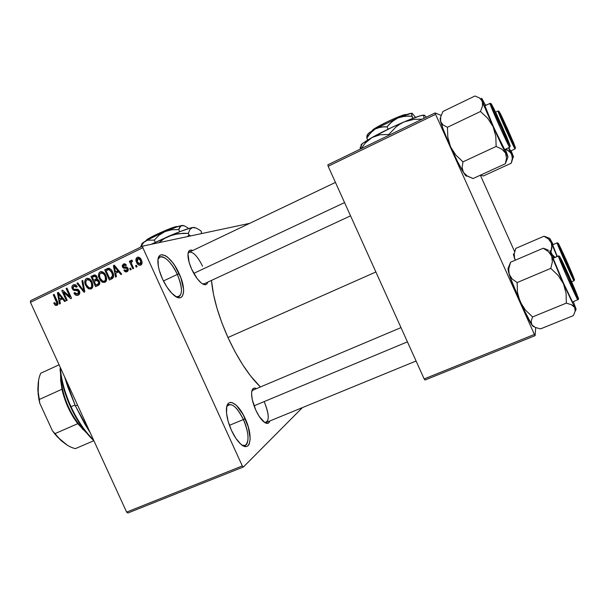 <?xml version="1.0" encoding="UTF-8"?>
<svg xmlns="http://www.w3.org/2000/svg" width="609" height="609" viewBox="0 0 609 609"><rect width="100%" height="100%" fill="white"/><g stroke="black" fill="none" stroke-linecap="round" stroke-linejoin="round"><path stroke-width="0.91" d="M176.062 296.728C182.776 296.789 183.195 289.359 177.333 274.431L179.168 273.647C187.184 290.455 183.652 304.492 173.131 294.543C169.135 290.82 165.564 285.583 162.405 278.815L159.253 270.236L158.348 266.232L158.035 259.579L158.637 257.196L159.71 255.559L161.202 254.737L165.206 255.552L167.551 257.15L172.484 262.372L174.89 265.798L180.873 277.788L183.591 289.298L183.583 292.358L182.129 296.598L180.728 297.603L178.939 297.786L176.831 297.139L171.966 293.424L166.889 286.984L162.405 278.815C159.84 273.091 158.363 267.914 157.975 263.278C156.46 247.513 171.304 255.422 179.168 273.647L177.333 274.431C182.175 286.032 182.753 293.439 179.054 296.659L176.062 296.728M242.336 445.293C249.484 448.407 249.888 433.235 243.41 419.54L245.176 418.619C253.877 436.744 250.36 454.542 239.573 442.949C236.619 439.865 233.909 435.656 231.443 430.327L228.2 421.535L226.556 413.237L226.761 406.736L227.553 404.49L228.748 403.029L230.309 402.389L232.166 402.595L236.475 405.427L243.197 414.66L248.312 427.038L250.192 438.632L249.264 444.007L248.16 445.643L246.675 446.473L244.856 446.443L242.77 445.56L240.502 443.847L235.782 438.183L231.443 430.327C228.253 423.118 226.571 416.571 226.419 410.702C225.962 396.413 237.967 402.031 245.176 418.619L243.41 419.54C248.86 432.93 249.477 441.54 245.275 445.369L242.336 445.293M264.58 422.448C269.498 421.87 269.437 415.125 264.413 402.222C268.744 412.795 269.391 419.525 266.346 422.402L264.58 422.448M269.833 420.971C268.706 424.184 266.422 424.229 262.989 421.131C260.424 418.611 258.026 414.935 255.795 410.123L252.286 399.694L251.586 393.726L251.776 391.404L253.207 388.519L254.379 388.062L256.541 388.611C253.443 387.134 251.791 388.801 251.586 393.604L251.586 393.604C251.631 398.362 253.039 403.866 255.795 410.123L259.236 416.449L264.687 422.517L267.678 423.392L268.805 422.806L269.833 420.971M207.738 282.157C206.756 285.4 204.457 285.56 200.841 282.629C197.522 279.668 194.484 275.23 191.728 269.315L189.163 262.456L187.998 253.961L189.148 250.763L190.244 250.116L192.71 250.512C189.49 249.188 187.907 250.946 187.96 255.795C188.181 259.678 189.437 264.184 191.728 269.315L197.232 278.701L201.168 282.911L202.972 284.129L205.926 284.593L206.969 283.832L207.738 282.157M229.418 425.333L243.41 419.54L229.418 425.333M163.44 280.977L177.333 274.431L163.44 280.977M204.312 283.748L202.515 283.87M75.417 405.959L77.526 405.023L75.417 405.959L90.261 432.801L84.879 424.161L75.417 405.959L67.751 386.799L64.661 376.956L75.417 405.959M227.964 337.508L375.882 271.979L227.964 337.508C238.195 359.477 249.02 375.959 260.439 386.959L250.634 376.019L242.709 364.776L235.036 351.743L227.964 337.508L221.843 322.747L216.949 308.139L213.5 294.375L211.483 280.414C212.906 296.979 218.395 316.01 227.964 337.508M142.78 246.105L249.652 223.351L142.78 246.105L142.833 247.718L30.45 302.346L126.619 512.108L242.306 465.946L142.833 247.718L242.306 465.946L243.44 466.951L302.429 407.604L243.44 466.951L242.306 465.946L126.619 512.108L127.882 513.006L243.44 466.951L127.882 513.006L126.619 512.108L30.45 302.346L30.564 300.709L142.78 246.105L142.833 247.718L30.45 302.346L30.564 300.709L142.78 246.105M136.408 265.25L137.078 266.727L136.226 267.138L135.548 265.669L136.408 265.25L135.548 265.669L136.226 267.138L137.078 266.727L136.408 265.25M131.879 264.489L133.653 268.379L132.792 268.79L129.374 261.291L130.227 260.88L130.775 262.076L130.996 260.393L132.191 260.256L132.435 261.451L131.3 262.441L131.879 264.489L131.338 262.882L131.75 261.611L132.435 261.451L132.191 260.256L131.186 260.249L130.775 262.076L130.227 260.88L129.374 261.291L132.792 268.79L133.653 268.379L131.879 264.489M130.532 268.082L131.201 269.551L130.349 269.962L129.679 268.493L130.532 268.082L129.679 268.493L130.349 269.962L131.201 269.551L130.532 268.082M127.959 268.325L128.286 269.81L127.761 271.172L126.337 271.949L125.188 271.759L123.825 270.335L124.617 269.787L125.454 270.662L126.573 270.64L127.258 269.947L127.197 268.927L126.535 268.318L123.406 268.15L122.394 266.849L122.295 265.265L124.259 263.773L126.132 264.801L126.383 265.189L125.591 265.737L124.883 265.006L123.756 265.166L123.262 266.498L123.825 266.993L126.741 266.97L127.959 268.325L123.262 266.498L123.947 265.06L125.591 265.737L126.383 265.189L123.794 263.857L122.485 267.069L126.664 268.348L127.197 268.927L126.573 270.64L124.617 269.787L123.825 270.335L126.999 271.736C128.278 270.967 128.598 269.833 127.959 268.325M115.74 273.251L116.41 276.661L115.52 277.087L113.419 265.6L114.309 265.166L121.701 274.119L120.81 274.545L118.679 271.835L115.74 273.251L118.679 271.835L120.81 274.545L121.701 274.119L114.309 265.166L113.419 265.6L115.52 277.087L116.41 276.661L115.74 273.251M104.976 282.317L102.571 282.31L100.424 280.505L98.727 276.928L98.498 274.492L99.191 272.665L100.607 271.683L102.289 271.721L104.375 273.19L106.042 276.014L106.682 278.557L106.362 280.856L104.976 282.317L106.674 279.6L105.829 275.527C104.786 272.862 103.035 271.584 100.576 271.698L100.196 271.842C98.178 273.669 97.912 275.984 99.412 278.777L101.832 281.876L104.504 281.137L101.832 281.876L104.976 282.317M91.228 288.925L88.853 288.91L86.714 287.113L85.024 283.55L84.796 281.122L85.481 279.31L86.881 278.343L88.891 278.511L90.619 279.843L92.279 282.652L92.918 285.187L92.606 287.463L91.228 288.925L92.911 286.222L92.066 282.173C91.023 279.516 89.279 278.244 86.836 278.351L86.47 278.496C84.476 280.307 84.217 282.606 85.709 285.393L88.115 288.476L90.162 287.905L88.115 288.476L91.228 288.925M56.926 305.406L55.191 305.216L53.737 303.122L54.49 302.604L55.952 304.294L56.972 303.396L53.295 294.748L54.11 294.353L57.855 302.894L57.847 304.386L56.926 305.406C58.16 304.31 58.266 302.894 57.231 301.166L54.11 294.353L53.295 294.748L56.957 303.038L56.317 304.264L54.49 302.604L53.737 303.122L55.328 305.307L57.771 304.591L55.328 305.307L56.926 305.406M59.705 300.245L60.375 303.587L59.522 303.998L57.398 292.754L58.258 292.343L65.468 301.143L64.615 301.554L62.529 298.89L59.705 300.245L62.529 298.89L64.615 301.554L65.468 301.143L58.258 292.343L57.398 292.754L59.522 303.998L60.375 303.587L59.705 300.245M63.534 292.236L67.226 300.298L66.404 300.694L61.798 290.622L62.666 290.204L69.822 296.613L66.122 288.529L66.944 288.126L71.558 298.212L70.674 298.638L63.534 292.236L70.674 298.638L71.558 298.212L66.944 288.126L66.122 288.529L69.822 296.613L62.666 290.204L61.798 290.622L66.404 300.694L67.226 300.298L63.534 292.236L64.615 291.947L63.534 292.236M79.459 291.003L79.726 293.454L77.937 295.296L75.729 295.137L74.1 293.386L74.701 292.541L75.996 293.957L77.556 294.04L78.591 293.272L78.782 291.787L77.746 290.485L74.199 290.508L72.852 289.701L71.915 287.646L72.166 285.964L73.872 284.669L75.577 284.86L77.198 286.687L76.437 287.22L75.166 285.918L73.75 286.116L72.92 287.189L73.232 288.674L74.222 289.427L77.838 289.336L79.459 291.003L77.107 289.199L73.826 289.313L73.095 288.407L73.902 286.04L76.437 287.22L77.198 286.687C76.437 285.073 75.28 284.411 73.735 284.707L73.331 284.867C71.9 285.743 71.542 287.045 72.258 288.773L78.645 291.414L77.48 294.063L74.701 292.541L73.94 293.074C74.785 294.908 76.087 295.662 77.83 295.335L78.226 295.167C79.787 294.261 80.198 292.876 79.459 291.003M82.771 280.452L84.803 291.848L83.996 292.236L76.909 283.299L77.762 282.88L83.806 290.881L81.903 280.878L82.771 280.452L81.903 280.878L83.806 290.881L77.762 282.88L76.909 283.299L83.996 292.236L84.803 291.848L82.771 280.452M99.351 281.213L99.792 283.078L99.351 284.548L95.575 286.672L90.931 276.501L94.494 274.933L96.382 275.755L97.288 277.651L97.067 279.265L98.445 279.881L99.351 281.213L97.067 279.265L96.991 276.692L94.052 275.032L90.931 276.501L95.575 286.672L98.171 285.431C99.807 284.532 100.203 283.132 99.351 281.213M112.673 272.147L113.571 275.062L113.419 277.301L112.231 278.648L109.361 280.049L104.695 269.825L109.194 268.295L111.028 269.543L112.673 272.147C111.873 269.962 110.473 268.653 108.478 268.226L104.695 269.825L109.361 280.049L111.835 278.861C113.936 277.186 114.21 274.948 112.673 272.147M141.357 259.99L142.049 262.182L141.752 264.192L140.458 265.242L138.822 265.067L136.317 261.718L136.249 258.254L137.52 257.211L139.141 257.371L141.357 259.99C140.618 258.049 139.347 257.12 137.535 257.211L137.215 257.333C135.7 258.658 135.487 260.34 136.599 262.38C137.337 264.375 138.631 265.326 140.473 265.235L140.77 265.121C142.3 263.773 142.498 262.068 141.357 259.99M424.998 380.031L535.09 335.65L535.722 327.612L535.09 335.65L534.405 334.44L435.595 114.34L328.16 166.265L424.169 378.927L534.405 334.44L535.09 335.65L424.998 380.031L424.169 378.927L424.998 380.031M327.832 164.818L435.1 112.924L441.16 115.405L435.1 112.924L435.595 114.34L534.405 334.44L424.169 378.927L328.16 166.265L327.832 164.818L328.16 166.265L435.595 114.34L435.1 112.924L327.832 164.818M514.658 251.669L480.356 175.209L514.658 251.669M189.292 252.149L188.052 253.451L189.178 252.202C193.137 251.601 197.598 256.267 202.546 266.194M253.078 390.072L251.799 391.298L252.963 390.118M158.089 259.236L159.87 257.051C165.229 256.13 171.045 261.923 177.333 274.431C171.411 260.941 160.532 252.073 158.089 259.236M226.769 406.713L228.641 404.658C233.186 403.79 238.104 408.746 243.41 419.54C236.475 406.096 230.933 401.818 226.769 406.713M54.62 302.871L53.737 303.122L54.62 302.871M57.962 303.769L56.317 304.264M57.832 302.78L56.957 303.038L57.832 302.78M57.33 301.386L56.454 301.638L57.33 301.386M54.178 294.505L53.295 294.748L54.178 294.505M61.684 299.293L61.509 298.357L61.684 299.293M58.38 292.487L57.398 292.754L58.38 292.487M63.42 298.631L62.529 298.89L63.42 298.631M62.811 297.892L59.446 298.943L58.373 293.568L59.096 293.363L58.373 293.568L59.773 295.411L60.588 295.182L59.773 295.411L61.715 297.847L62.575 297.603L59.446 298.943L62.811 297.892M62.834 290.348L61.798 290.622L62.834 290.348M70.713 296.355L69.822 296.613L70.713 296.355M67.02 288.285L66.122 288.529L67.02 288.285M79.094 294.566L77.952 293.934L79.094 294.566M74.861 292.815L73.94 293.074L74.861 292.815M79.741 293.386L77.762 293.949L79.741 293.386M79.528 291.171L78.645 291.414L79.528 291.171M77.518 289.785L75.714 290.493L78.515 289.717L76.041 289.275M73.156 288.529L72.258 288.773L73.156 288.529M74.8 285.758L75.318 284.746L74.8 285.758M74.397 284.593L73.331 284.867L74.397 284.593M76.079 289.298L77.252 289.762M77.883 283.04L76.909 283.299L77.883 283.04M84.59 290.66L83.806 290.881L84.59 290.66M84.27 288.879L83.433 289.115L84.27 288.879M82.801 280.642L81.903 280.878L82.801 280.642M86.607 285.149L85.709 285.393L86.607 285.149M87.962 279.044L88.252 278.579M87.498 278.237L86.47 278.496L87.498 278.237M92.066 288.316L90.87 287.714L92.066 288.316M86.547 285.012C85.336 282.865 85.496 281.092 87.018 279.683L89.82 280.414L90.863 280.14L89.82 280.414L91.221 282.546L92.126 282.302L91.221 282.546C92.355 284.639 92.18 286.367 90.68 287.737L90.429 287.836C88.609 287.928 87.315 286.984 86.547 285.012L89.081 287.791L90.535 287.798L91.639 286.786L91.51 283.231L90.231 280.894L88.853 279.721L87.369 279.554L86.036 280.658L85.816 282.85L86.547 285.012M98.087 285.469L97.676 284.578L98.087 285.469M95.91 280.711L95.514 279.843L95.91 280.711M93.976 276.478L93.664 275.801L90.931 276.501L95.293 275.017L93.664 275.801L93.976 276.478M94.798 274.918L93.52 275.245L94.798 274.918M99.709 283.786L95.872 285.081L94.243 281.51L96.443 280.49L98.513 281.624L99.419 281.373L98.513 281.624L98.452 283.68L99.785 283.314L97.646 284.228L99.739 283.649L95.872 285.081L99.709 283.786M97.113 279.265L93.695 280.323L92.309 277.285L94.524 276.265L96.23 277.262L97.128 277.026L96.23 277.262L96.1 279.044L97.257 278.739L95.263 279.569L97.151 279.067L93.695 280.323L97.113 279.265M93.763 276.577L92.309 277.285L93.695 280.323L95.91 279.204L96.458 278.206L95.499 276.357L93.763 276.577M100.325 278.534L99.412 278.777L100.325 278.534M101.429 272.824L102.152 271.683L101.429 272.824M101.277 271.576L100.196 271.842L101.277 271.576M105.76 281.761L104.512 281.145L105.76 281.761M100.257 278.389C99.046 276.242 99.206 274.453 100.751 273.038L103.56 273.768L104.626 273.494L103.56 273.768L104.976 275.9L105.89 275.664L104.976 275.9C106.118 278.008 105.936 279.752 104.421 281.13L104.162 281.236C102.327 281.32 101.025 280.376 100.257 278.389L102.807 281.183L104.276 281.191L105.387 280.17L105.266 276.593L103.987 274.248L102.594 273.068L100.919 272.961L99.754 274.02L99.526 276.22L100.257 278.389M111.797 278.876L111.386 277.978L111.797 278.876M107.671 269.848L107.359 269.163L104.695 269.825L109.163 268.287L107.359 269.163L107.671 269.848M108.866 268.234L107.055 268.683L108.866 268.234M113.464 277.171L109.658 278.45L106.08 270.617L110.572 269.087L108.874 269.513L111.82 272.543L112.741 272.299L111.82 272.543L112.627 275.199L113.556 274.956L112.627 275.199L111.181 277.719L113.487 277.095L109.658 278.45L113.464 277.171M109.026 269.528L106.08 270.617L109.658 278.45L112.125 277.08L112.642 275.405L111.302 271.538L109.003 269.521M117.408 272.444L117.225 271.462L117.408 272.444M114.454 265.349L113.419 265.6L114.454 265.349M119.615 271.591L118.679 271.835L119.615 271.591M118.968 270.815L115.482 271.911L114.408 266.422L115.185 266.232L114.408 266.422L115.855 268.295L116.715 268.082L115.855 268.295L117.842 270.777L118.747 270.541L115.482 271.911L118.968 270.815M127.814 271.112L127.053 270.541L127.814 271.112M124.807 270.076L123.825 270.335L124.807 270.076M128.24 270.198L126.573 270.64L128.24 270.198M128.111 268.683L127.197 268.927L128.111 268.683M127.829 268.051L126.664 268.348L127.829 268.051M127.684 267.815L125.637 268.341L127.684 267.815M127.631 267.732L125.34 266.909L127.631 267.732M123.482 266.811L122.485 267.069L123.482 266.811M124.822 264.808L125.226 263.956L124.822 264.808M124.403 263.766L123.429 264.009L124.403 263.766M130.608 268.249L129.679 268.493L130.608 268.249M130.318 261.063L129.374 261.291L130.318 261.063M131.437 261.916L130.775 262.076L131.437 261.916M131.582 260.157L131.186 260.249L131.582 260.157M136.485 265.425L135.548 265.669L136.485 265.425M141.524 264.527L140.618 263.979L141.524 264.527M137.543 262.144L136.599 262.38L137.543 262.144M138.532 258.186L138.989 257.303L138.532 258.186M138.121 257.12L137.215 257.333L138.121 257.12M137.451 261.961L137.87 258.345L140.527 260.485L141.471 260.249L140.527 260.485L140.298 264.032L141.981 263.606L140.123 264.108L137.451 261.961L137.931 262.852L139.857 264.154L141.037 262.882L140.306 260.028L138.601 258.345L137.581 258.475L136.995 259.335L137.451 261.961M58.373 293.568L59.446 298.943L61.715 297.847L58.373 293.568M95.887 280.719L94.243 281.51L95.872 285.081L98.27 283.855L98.787 282.69L98.064 280.909L96.998 280.391L95.887 280.719M114.408 266.422L115.482 271.911L117.842 270.777L114.408 266.422M71.04 406.759L70.545 406.934C76.163 419.03 82.832 429.193 90.551 437.414L93.908 440.756L87.178 433.638L79.939 423.925L70.545 406.934L63.739 388.588L60.984 376.529L60.047 369.206C61.166 381.348 64.661 393.924 70.545 406.934L71.04 406.759C77.366 420.317 84.879 431.416 93.588 440.048L91.479 437.909C83.6 429.512 76.787 419.121 71.04 406.759L74.983 405.008L71.04 406.759C65.034 393.46 61.456 380.61 60.314 368.201L60.245 367.326C61.281 379.963 64.881 393.109 71.04 406.759M511.248 163.197L512.336 158.294L512.215 156.026L508.507 147.804L511.522 153.955C513.296 157.419 513.912 158.279 513.372 156.543L511.141 150.743L513.532 157.427L510.213 152.121L505.668 149.121L508.378 150.59L511.522 153.955L512.336 158.294L511.248 163.197L483.28 176.001L480.691 175.049L483.28 176.001L511.248 163.197L512.793 158.34M485.175 104.695L486.34 105.091L485.175 104.695M500.004 113.198C500.743 113.51 515.754 147.028 514.704 146.046L506.642 129.108L500.004 113.198L508.051 130.128L514.43 145.65C512.748 142.94 501.154 117.134 500.096 113.731L500.004 113.198M495.627 112.163L498.04 111.021L506.323 130.714L515.054 148.931L515.496 147.812L506.559 129.055L499.182 111.599L509.794 136.18L515.214 147.416L513.585 142.712L500.179 113.145L508.119 130.174L515.496 147.812L515.054 148.931C514.719 149.784 497.058 110.435 498.04 111.021L498.329 110.96M510.639 150.963L508.789 147.675L510.639 150.963L515.138 148.885M498.093 111.036L499.205 111.424M505.12 125.682L501.344 116.037L513.539 143.48L504.069 123.117L501.1 115.771L503.696 120.788L513.478 143.062L505.12 125.682M501.763 128.484L501.839 128.423C496.655 117.103 492.049 105.951 493.914 109.293L499.776 121.473L493.587 109.102L500.4 125.241L508.02 140.968L499.776 121.473L507.845 140.268C508.393 142.247 506.391 138.304 501.839 128.423L501.763 128.484M193.776 273.372L344.565 202.607L193.776 273.372M568.182 266.377L572.315 275.032L570.26 269.467L564.596 256.633L572.445 274.903L568.182 266.377L560.417 247.878L564.596 256.633L560.211 247.566L568.182 266.377M567.603 275.291L562.031 261.84L564.14 265.486L576.099 292.883C576.38 294.512 573.549 288.651 567.603 275.291C563.066 264.854 561.3 260.386 562.313 261.87L575.048 290.135L576.274 293.538L575.079 291.528L567.603 275.291M407.421 341.847L254.052 405.815L407.421 341.847M38.588 380.374L38.101 393.84L39.752 403.181L52.45 430.845L57.353 436.904L67.127 445.057L61.166 440.672L55.259 434.491L52.45 430.845L55.016 433.608C61.844 442.111 68.634 447.113 75.387 448.62C69.791 447.417 64.059 443.656 58.182 437.346L55.016 433.608L77.769 423.681L86.737 433.113L77.769 423.681L72.57 415.993L66.145 402.907L61.981 389.25C64.843 401.97 70.104 413.45 77.769 423.681L55.016 433.608L52.45 430.845L39.752 403.181L39.334 399.458L61.981 389.25L60.573 373.85L60.687 380.549L61.981 389.25L39.334 399.458L38.337 392.957C37.56 384.842 38.375 378.258 40.78 373.21C37.72 379.765 37.233 388.512 39.334 399.458L39.752 403.181L38.77 398.591L37.834 389.844L38.276 382.056M85.892 432.078L83.296 429.543C70.636 415.323 63.184 398.667 60.953 379.574L60.771 375.167C60.474 393.551 72.106 419.921 85.892 432.078M75.387 448.62L93.862 440.71L75.387 448.62M59.088 364.806L40.78 373.21L59.088 364.806M440.444 118.131L440.566 121.457L440.726 116.806L442.949 111.462L474.967 95.994L479.618 98.041L482.389 101.368L482.785 103.538L482.534 106.004L480.486 111.5L487.74 118.352L493.107 126.718L495.802 136.355L496.145 146.442L501.839 149.136L505.539 153.049L506.536 158.089L505.325 163.76L506.399 161.035M507.312 155.584L506.833 153.247L507.959 157.084L505.325 163.76L473.056 178.551L505.325 163.76L507.959 157.084L501.671 145.254L491.356 122.774L481.856 99.861L481.475 98.323L482.008 98.803L485.563 105.464L482.267 99.214C481.179 97.432 481.217 98.156 482.389 101.368L482.534 106.004L480.486 111.5L447.44 127.281L480.486 111.5L487.74 118.352L493.107 126.718L481.3 99.511L479.618 98.041L474.967 95.994L442.949 111.462L440.726 116.806L440.246 120.186M492.278 105.875L503.331 129.192L508.873 143.29C506.635 139.636 493.869 111.249 492.422 106.712L492.278 105.875C493.336 106.43 510.639 145.079 509.307 143.907L499.829 124.198L492.278 105.875M490.062 103.37L491.356 103.819L501.816 125.629L510.22 145.947L509.733 147.241L504.61 149.608L509.725 147.249M506.833 153.247L505.28 149.304L508.005 156.84L505.539 153.049L493.107 126.718L495.802 136.355L496.145 146.442L462.962 161.865L496.145 146.442L501.839 149.136L505.539 153.049L506.536 158.089L505.325 163.76M466.692 175.849L465.39 175.293L463.464 172.469L465.147 174.989L473.056 178.551L467.377 176.13L463.464 172.469L462.109 167.574L462.962 161.865L455.814 155.051L450.523 146.784L447.836 137.269L447.44 127.281L443.002 124.967L441.479 123.391L440.566 121.457L440.124 118.23M466.189 175.346L463.464 172.469L462.467 170.162L462.109 167.574L462.962 161.865L455.814 155.051L450.523 146.784L447.836 137.269L447.44 127.281L443.002 124.967L440.566 121.457C442.164 127.022 445.484 135.457 450.523 146.784C455.654 158.112 459.97 166.676 463.464 172.469L457.61 161.72L448.795 142.887L443.025 128.765L440.337 119.958M491.356 103.819L499.723 124.122L510.22 145.947L506.795 137.002L496.495 114.012L491.296 103.994L499.723 124.122L510.22 145.947L509.71 147.241C509.193 148.231 488.753 102.731 489.986 103.34L499.547 126.291L509.71 147.241L504.61 149.608C503.947 150.651 483.523 105.235 484.901 105.776L493.549 126.977L504.64 149.601M490.336 103.286L484.901 105.776M465.147 174.989C466.129 176.252 466.646 176.496 466.707 175.712M550.155 240.768L551.335 242.862L549.782 238.385L543.959 236.231L548.465 238.994L551.335 242.862L551.899 247.749L550.955 252.027L551.899 245.191L549.782 238.385L553.178 244.544L549.782 238.385L543.959 236.231L548.465 238.994L550.155 240.768M573.678 277.773L566.659 263.187L559.047 245.092C558.529 242.58 573.457 275.938 573.678 277.773L573.389 277.498C571.691 274.735 560.196 248.906 559.184 245.572L564.68 256.64L573.678 277.773M552.751 244.788L557.136 242.846L558.255 243.334L566.043 259.571L574.462 279.531L567.603 263.073L558.377 243.372L565.076 259.746L574.462 279.531L566.697 263.377L558.255 243.334L557.128 242.915L565.038 261.87L574.013 280.757C574.005 282.31 556.824 243.806 557.128 242.915L552.668 244.826L557.258 256.412L552.668 244.826L557.144 242.846M574.462 279.531L574.302 280.414M514.163 254.273C513.509 253.534 513.311 253.831 513.57 255.163L515.252 260.203L514.11 256.282L514.224 253.755L515.754 248.403L543.959 236.231L515.754 248.403L514.224 253.755L514.552 258.627L513.494 253.999M546.387 237.023L543.959 236.231L546.387 237.023M552.47 254.874L555.065 257.333L552.47 254.874M557.045 256.496L551.335 242.862L557.045 256.496M533.324 326.622L531.893 324.917L535.288 327.429L540.526 328.89L535.288 327.429L531.893 324.917L531.117 321.301L532.563 316.931L525.369 310.004L520.086 301.729L517.444 292.328L517.132 282.561L512.123 278.96L510.327 276.752L508.515 272.116L507.99 268.63L510.593 262.197L543.175 248.251L548.382 251.547L551.708 256.13L552.371 261.9L550.78 268.386L558.072 275.359L563.439 283.733L566.088 293.249L566.34 303.115L571.562 304.789L573.45 305.992L574.721 307.499L575.14 311.245L573.358 315.614L540.526 328.89L573.358 315.614L575.14 311.245L574.721 307.499L559.937 275.816L550.369 252.476L549.912 250.756L550.346 251.037L553.931 257.813L550.338 251.601M548.42 250.23L543.175 248.251L548.382 251.547L551.708 256.13L552.371 261.9L550.78 268.386L517.132 282.561L550.78 268.386L558.072 275.359L563.439 283.733L566.088 293.249L566.34 303.115L532.563 316.931L566.34 303.115L571.562 304.789L574.721 307.499C575.764 309.41 576.221 309.966 576.084 309.182L573.396 301.706L576.084 309.182L574.721 307.499L563.439 283.733L551.708 256.13C549.729 250.969 549.394 249.454 550.696 251.586L552.249 255.217M575.954 309.479L575.063 311.58L575.954 309.479M577.56 296.347L577.119 295.905C574.866 292.183 562.221 263.735 560.843 259.289L567.101 271.614L577.56 296.347L569.499 279.797L560.63 258.536C559.998 255.331 577.203 293.751 577.56 296.347L577.56 296.347M553.284 258.094L558.43 255.909L559.717 256.503L568.669 274.948L578.474 298.38L577.949 299.849C577.857 301.744 558.08 257.356 558.415 256.016L559.001 255.947M572.742 301.973C572.513 303.929 552.774 259.601 553.246 258.201L558.415 256.016L553.246 258.201L553.452 259.061L563.325 282.759L572.209 301.31L572.742 301.973L578.284 299.4M545.984 249.127L543.175 248.251L510.593 262.197L507.99 268.63L509.132 274.21C511.393 281.229 515.039 290.402 520.086 301.729C525.148 312.919 529.084 320.646 531.893 324.917L521.829 305.566L509.961 276.73L508.644 271.439L508.797 268.462L510.525 262.372M533.781 326.652L532.319 325.518M578.474 298.38L568.669 274.948L559.717 256.503L569.544 280.056L578.474 298.38C579.273 300.93 576.304 294.817 569.544 280.056L559.717 256.503L558.415 256.016L567.474 277.978L577.949 299.849M532.411 325.556L531.185 323.234L531.117 321.301L532.563 316.931L525.369 310.004L522.431 306.045L518.419 297.093L517.444 292.328L517.132 282.561L512.123 278.96L509.132 274.21L508.721 269.026L510.593 262.197M177.98 226.548L176.587 226.708L177.858 226.434M177.196 226.411L177.737 226.624L177.196 226.411M141.288 245.671L143.77 242.405L147.492 240.197L154.252 240.098L159.124 235.181L165.047 231.542C156.97 235.028 150.461 238.203 145.536 241.057L142.171 243.326L140.481 247.224L143.77 242.405L147.492 240.197L154.252 240.098L155.272 242.321L154.252 240.098L159.124 235.181L161.933 233.163L165.047 231.542L171.746 229.76L178.749 229.585L179.724 231.724L178.749 229.585L179.259 228.063L180.812 225.924L181.901 225.475L184.656 225.954L187.876 227.865L188.25 228.672L187.876 227.865L184.656 225.954L181.901 225.475C178.643 226.137 173.025 228.154 165.047 231.542L171.746 229.76L178.749 229.585L180.812 225.924L183.279 225.429M194.652 227.56L192.619 227.492L189.939 229.403L188.333 233.376L189.003 234.853L188.333 233.376L183.347 233.277L173.512 234.572L168.845 236.178L178.376 233.635L188.333 233.376L189.939 229.403L192.619 227.492C188.135 228.444 180.211 231.336 168.845 236.178L164.415 238.492L158.919 242.671L164.415 238.492L168.845 236.178L151.161 244.323L180.066 231.587L190.952 227.88L194.484 227.408M189.003 234.853L187.534 236.581L189.003 234.853L190.602 235.927L189.003 234.853M192.619 227.492L196.41 228.147L200.856 230.819L201.503 232.242L201.115 233.689L201.503 232.242L200.856 230.819L196.41 228.147L192.619 227.492M183.423 225.543L177.348 226.754L162.253 232.752L147.302 240.053L142.932 242.725L141.623 244.163M142.171 243.326L142.125 244.354M146 240.654L150.598 237.457L158.439 233.529L176.252 226.578C170.459 227.72 148.999 237.457 146.426 240.113L146.015 240.776M176.998 226.868L176.252 226.578L176.998 226.868M367.204 135.129L366.854 138.121L367.707 140.001L366.854 138.121L368.582 135.388L372.731 130.745L375.251 128.986L377.983 127.768L383.936 126.741L387.035 126.801L388.116 129.192L387.035 126.801L389.372 124.099L394.761 119.585L397.913 117.933L401.247 116.821L408.312 116.037L411.905 116.212L412.864 118.344L411.714 114.934L412.179 113.304L415.536 117.354L412.179 113.304C410.687 113.03 405.937 114.576 397.913 117.933L404.734 116.212L411.905 116.212L411.669 113.959L412.186 113.304L411.57 113.251L397.913 117.933L375.251 128.986L380.899 127.037L387.035 126.801L391.922 121.671L397.913 117.933L375.251 128.986L368.156 133.584L367.661 134.947M361.015 145.422L362.659 143.343L369.008 139.225L391.656 127.509L408.213 120.186L420.301 115.794L424.366 115.162L426.33 117.164L424.359 115.162C422.41 114.789 415.726 117.012 404.315 121.815L414.021 119.349L422.136 119.189L414.021 119.349L404.315 121.815C392.493 126.908 381.729 132.138 372.038 137.489L380.054 134.764L388.808 134.482L389.121 135.168L388.808 134.482L395.789 127.152L399.824 124.175L404.315 121.815L399.824 124.175L395.789 127.152L388.808 134.482L380.054 134.764L375.913 135.777L372.038 137.489L362.089 143.808C360.832 144.889 360.619 145.49 361.434 145.604M361.152 148.695L365.354 142.978L372.038 137.489L365.354 142.978L361.152 148.695M424.001 118.291L423.75 116.113L424.359 115.162L423.75 116.113L424.001 118.291M360.155 149.129L360.338 146.845L360.155 149.175L362.089 143.808M366.907 135.761L366.854 138.121L370.523 132.907L375.251 128.986L369.747 132.366L367.364 134.795M372.069 130.714L377.641 126.786L389.585 120.666L398.834 116.677L406.043 114.515C403.112 113.921 376.339 126.39 372.647 130.06L372.008 130.897M203.223 284.251L350.54 215.852M188.204 252.666L335.445 182.418M251.981 390.529L400.996 327.604M77.48 294.063L79.733 293.424M74.397 285.872L76.277 285.37M87.468 279.531L89.652 278.96M90.429 287.836L92.705 287.204M94.768 276.204L96.405 275.786M96.724 280.414L98.506 279.942M101.208 272.878L103.423 272.322M104.162 281.236L106.461 280.604M107.862 268.348L108.295 268.242M108.6 269.528L110.526 269.049M126.337 270.731L128.233 270.229M124.305 264.938L125.926 264.534M138.015 258.315L139.895 257.858M140.123 264.108L141.973 263.636M91.479 437.909L90.551 437.414M60.314 368.201L60.047 369.206M416.076 361.008L266.232 422.448M82.382 429.063L83.296 429.543M60.687 380.549L60.953 379.574M58.182 437.346L57.353 436.904M38.337 392.957L38.101 393.84M509.733 147.241L510.03 145.726M571.668 281.731L574.013 280.757M557.593 242.846L557.136 242.846M513.57 255.163L514.262 253.511M575.269 309.38L575.497 308.862M508.721 269.026L508.112 270.457M146.426 240.113L146.221 240.654M366.808 137.284L368.156 133.584M372.647 130.06L372.442 130.63"/></g></svg>
